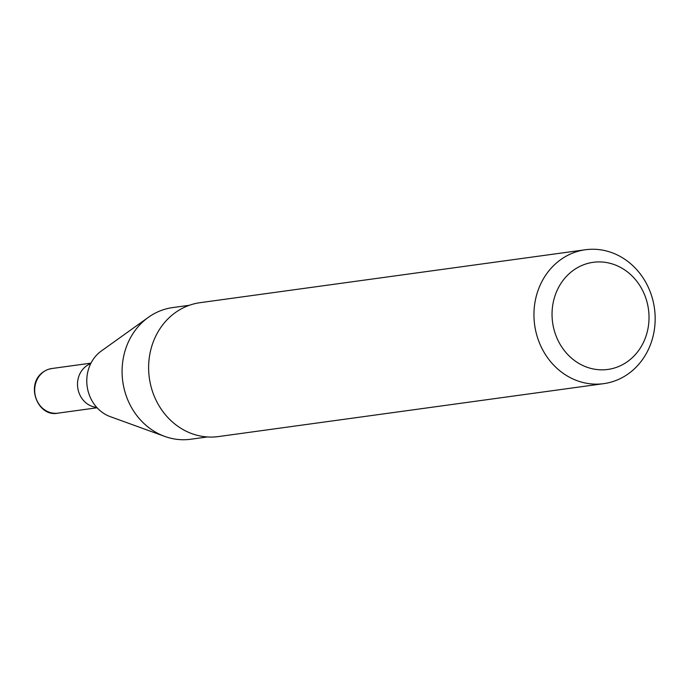 <?xml version="1.0" encoding="UTF-8"?>
<svg xmlns="http://www.w3.org/2000/svg" width="689" height="689" viewBox="0 0 689 689"><rect width="100%" height="100%" fill="white"/><g stroke="black" fill="none" stroke-linecap="round" stroke-linejoin="round"><path stroke-width="1.03" d="M585.848 263.982A54.061 48.376 -97.8 0 1 646.747 301.084A54.061 48.376 -97.8 0 1 615.217 367.771A54.061 48.376 -97.8 0 1 554.318 330.668A54.061 48.376 -97.8 0 1 585.848 263.982M576.202 251.829A67.574 60.477 -97.8 0 1 585.357 249.754A67.574 60.477 -97.8 0 1 653.577 303.298A67.574 60.477 -97.8 0 1 612.917 381.56A67.574 60.477 -97.8 0 1 603.753 383.644A67.574 60.477 -97.8 0 1 535.542 330.1A67.574 60.477 -97.8 0 1 576.202 251.829M603.753 383.644L218.422 436.576A67.574 60.477 -97.8 0 1 150.211 383.032A67.574 60.477 -97.8 0 1 190.87 304.771A67.574 60.477 -97.8 0 1 200.025 302.686L585.357 249.754M207.372 436.964L190.724 439.246A66.445 59.469 -97.8 0 1 164.749 436.413A66.445 59.469 -97.8 0 1 122.771 381.508A66.445 59.469 -97.8 0 1 148.385 317.319A66.445 59.469 -97.8 0 1 163.629 309.637A66.445 59.469 -97.8 0 1 172.638 307.587L189.286 305.305M164.749 436.413L110.283 416.647A36.603 32.753 -97.8 0 1 87.159 386.4A36.603 32.753 -97.8 0 1 101.274 351.046L148.385 317.319M96.727 407.371A22.522 20.162 -97.8 0 1 77.736 387.7A22.522 20.162 -97.8 0 1 90.724 363.637A22.522 20.162 -97.8 0 0 77.736 387.7A22.522 20.162 -97.8 0 0 96.727 407.371M48.773 369.218A22.522 20.162 -97.8 0 1 51.83 368.52L48.626 369.252C22.634 378.657 36.216 417.947 57.954 413.15A22.522 20.162 -97.8 0 1 35.217 395.305A22.522 20.162 -97.8 0 1 48.773 369.218M90.965 363.146L51.83 368.52M97.097 407.776L57.954 413.15"/></g></svg>

